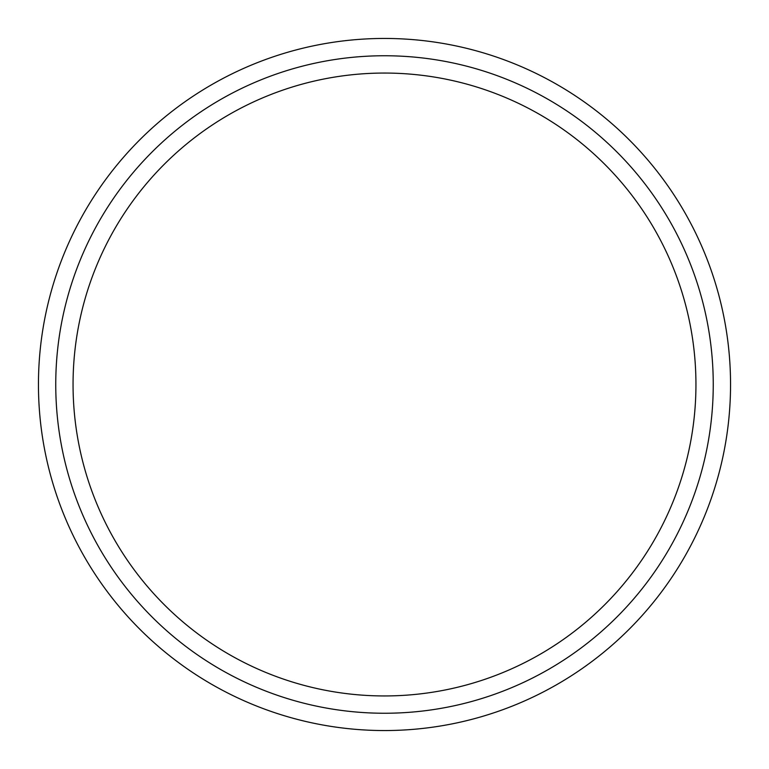 <?xml version="1.0" encoding="UTF-8"?>
<svg xmlns="http://www.w3.org/2000/svg" width="769" height="769" viewBox="0 0 769 769"><rect width="100%" height="100%" fill="white"/><g stroke="black" fill="none" stroke-linecap="round" stroke-linejoin="round"><path stroke-width="1.15" d="M384.5 73.055A311.445 311.445 0 0 0 73.055 384.5A311.445 311.445 0 0 0 384.5 695.945A311.445 311.445 0 0 0 695.945 384.5A311.445 311.445 0 0 0 384.5 73.055M384.5 730.55A346.05 346.05 0 0 0 730.55 384.5A346.05 346.05 0 0 0 384.5 38.45A346.05 346.05 0 0 0 38.45 384.5A346.05 346.05 0 0 0 384.5 730.55M384.5 713.248A328.748 328.748 0 0 0 713.248 384.5A328.748 328.748 0 0 0 384.5 55.753A328.748 328.748 0 0 0 55.753 384.5A328.748 328.748 0 0 0 384.5 713.248"/></g></svg>
